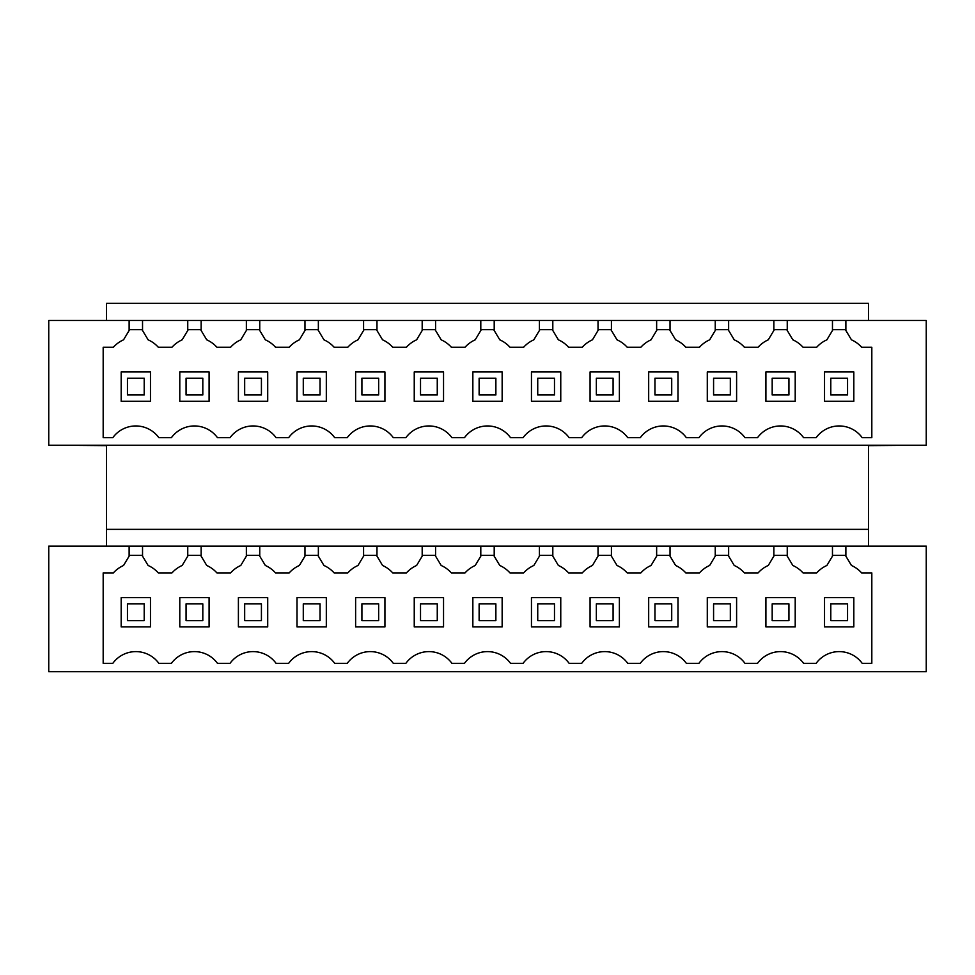 <?xml version="1.0" encoding="UTF-8"?>
<svg xmlns="http://www.w3.org/2000/svg" width="975" height="975" viewBox="0 0 975 975"><rect width="100%" height="100%" fill="white"/><g stroke="black" fill="none" stroke-linecap="round" stroke-linejoin="round"><path stroke-width="1.46" d="M187.748 546.11L142.533 546.11L142.533 556.164L148.115 565.476A30.14 30.14 0 0 1 158.303 572.91L171.978 572.91A30.14 30.14 0 0 1 182.154 565.476L187.748 556.164L187.748 546.11L845.873 546.11L845.873 556.164L851.455 565.476A30.14 30.14 0 0 1 861.632 572.91L871.821 572.91L871.821 663.329L862.193 663.329A28.47 28.47 0 0 0 816.148 663.329L803.583 663.329A28.47 28.47 0 0 0 757.538 663.329L744.973 663.329A28.47 28.47 0 0 0 698.929 663.329L686.351 663.329A28.47 28.47 0 0 0 640.307 663.329L627.742 663.329A28.47 28.47 0 0 0 581.697 663.329L569.132 663.329A28.47 28.47 0 0 0 523.087 663.329L510.522 663.329A28.47 28.47 0 0 0 464.478 663.329L451.913 663.329A28.47 28.47 0 0 0 405.868 663.329L393.303 663.329A28.47 28.47 0 0 0 347.258 663.329L334.693 663.329A28.47 28.47 0 0 0 288.649 663.329L276.071 663.329A28.47 28.47 0 0 0 230.027 663.329L217.462 663.329A28.47 28.47 0 0 0 171.417 663.329L158.852 663.329A28.47 28.47 0 0 0 112.808 663.329L103.179 663.329L103.179 572.91L113.368 572.91A30.14 30.14 0 0 1 123.545 565.476A30.14 30.14 0 0 0 113.368 572.91M758.087 572.91A30.14 30.14 0 0 1 768.263 565.476A30.14 30.14 0 0 0 758.087 572.91L744.412 572.91A30.14 30.14 0 0 0 734.236 565.476L728.154 555.336L715.747 555.336L715.248 556.164L715.248 546.11M699.477 572.91A30.14 30.14 0 0 1 709.654 565.476A30.14 30.14 0 0 0 699.477 572.91L685.803 572.91A30.14 30.14 0 0 0 675.626 565.476L669.533 555.336L657.138 555.336L656.638 556.164L656.638 546.11M640.868 572.91A30.14 30.14 0 0 1 651.044 565.476A30.14 30.14 0 0 0 640.868 572.91L627.193 572.91A30.14 30.14 0 0 0 617.017 565.476L610.923 555.336L598.516 555.336L598.028 556.164L598.028 546.11M582.258 572.91A30.14 30.14 0 0 1 592.434 565.476A30.14 30.14 0 0 0 582.258 572.91L568.583 572.91A30.14 30.14 0 0 0 558.395 565.476L552.313 555.336L539.906 555.336L539.419 556.164L539.419 546.11M523.648 572.91A30.14 30.14 0 0 1 533.825 565.476A30.14 30.14 0 0 0 523.648 572.91L509.962 572.91A30.14 30.14 0 0 0 499.785 565.476L493.703 555.336L481.297 555.336L480.797 556.164L480.797 546.11M465.038 572.91A30.14 30.14 0 0 1 475.215 565.476A30.14 30.14 0 0 0 465.038 572.91L451.352 572.91A30.14 30.14 0 0 0 441.175 565.476L435.094 555.336L422.687 555.336L422.187 556.164L422.187 546.11M406.417 572.91A30.14 30.14 0 0 1 416.605 565.476A30.14 30.14 0 0 0 406.417 572.91L392.742 572.91A30.14 30.14 0 0 0 382.566 565.476L376.484 555.336L364.077 555.336L363.577 556.164L363.577 546.11M347.807 572.91A30.14 30.14 0 0 1 357.983 565.476A30.14 30.14 0 0 0 347.807 572.91L334.133 572.91A30.14 30.14 0 0 0 323.956 565.476L317.862 555.336L305.467 555.336L304.968 556.164L304.968 546.11M289.197 572.91A30.14 30.14 0 0 1 299.374 565.476A30.14 30.14 0 0 0 289.197 572.91L275.523 572.91A30.14 30.14 0 0 0 265.346 565.476L259.252 555.336L246.846 555.336L246.358 556.164L246.358 546.11M230.587 572.91A30.14 30.14 0 0 1 240.764 565.476A30.14 30.14 0 0 0 230.587 572.91L216.913 572.91A30.14 30.14 0 0 0 206.737 565.476L200.643 555.336L188.236 555.336L187.748 556.164M182.154 565.476A30.14 30.14 0 0 0 171.978 572.91M845.873 546.11L926.25 546.11L926.25 671.714L48.75 671.714L48.75 546.11L142.533 546.11M868.481 546.11L868.481 445.636L926.25 445.222L48.75 445.222L106.519 445.636L106.519 529.364L868.481 529.364M106.519 546.11L106.519 529.364M845.873 320.458L845.873 330.501L851.455 339.824A30.14 30.14 0 0 1 861.632 347.246L871.821 347.246L871.821 437.678L862.193 437.678A28.47 28.47 0 0 0 816.148 437.678L803.583 437.678A28.47 28.47 0 0 0 757.538 437.678L744.973 437.678A28.47 28.47 0 0 0 698.929 437.678L686.351 437.678A28.47 28.47 0 0 0 640.307 437.678L627.742 437.678A28.47 28.47 0 0 0 581.697 437.678L569.132 437.678A28.47 28.47 0 0 0 523.087 437.678L510.522 437.678A28.47 28.47 0 0 0 464.478 437.678L451.913 437.678A28.47 28.47 0 0 0 405.868 437.678L393.303 437.678A28.47 28.47 0 0 0 347.258 437.678L334.693 437.678A28.47 28.47 0 0 0 288.649 437.678L276.071 437.678A28.47 28.47 0 0 0 230.027 437.678L217.462 437.678A28.47 28.47 0 0 0 171.417 437.678L158.852 437.678A28.47 28.47 0 0 0 112.808 437.678L103.179 437.678L103.179 347.246L113.368 347.246A30.14 30.14 0 0 1 123.545 339.824L129.127 330.501L129.127 320.458L142.533 320.458L142.533 330.501L148.115 339.824A30.14 30.14 0 0 1 158.303 347.246L171.978 347.246A30.14 30.14 0 0 1 182.154 339.824L187.748 330.501L187.748 320.458L926.25 320.458L926.25 445.222M48.75 445.222L48.75 320.458L129.127 320.458M862.193 437.678A28.47 28.47 0 0 0 816.148 437.678M158.852 437.678A28.47 28.47 0 0 0 112.808 437.678M217.462 437.678A28.47 28.47 0 0 0 171.417 437.678M276.071 437.678A28.47 28.47 0 0 0 230.027 437.678M334.693 437.678A28.47 28.47 0 0 0 288.649 437.678M393.303 437.678A28.47 28.47 0 0 0 347.258 437.678M451.913 437.678A28.47 28.47 0 0 0 405.868 437.678M510.522 437.678A28.47 28.47 0 0 0 464.478 437.678M569.132 437.678A28.47 28.47 0 0 0 523.087 437.678M627.742 437.678A28.47 28.47 0 0 0 581.697 437.678M686.351 437.678A28.47 28.47 0 0 0 640.307 437.678M744.973 437.678A28.47 28.47 0 0 0 698.929 437.678M803.583 437.678A28.47 28.47 0 0 0 757.538 437.678M142.533 320.458L187.748 320.458M868.481 320.458L868.481 303.286L106.519 303.286L106.519 320.458M862.193 663.329A28.47 28.47 0 0 0 816.148 663.329M803.583 663.329A28.47 28.47 0 0 0 757.538 663.329M744.973 663.329A28.47 28.47 0 0 0 698.929 663.329M686.351 663.329A28.47 28.47 0 0 0 640.307 663.329M627.742 663.329A28.47 28.47 0 0 0 581.697 663.329M569.132 663.329A28.47 28.47 0 0 0 523.087 663.329M510.522 663.329A28.47 28.47 0 0 0 464.478 663.329M451.913 663.329A28.47 28.47 0 0 0 405.868 663.329M393.303 663.329A28.47 28.47 0 0 0 347.258 663.329M334.693 663.329A28.47 28.47 0 0 0 288.649 663.329M276.071 663.329A28.47 28.47 0 0 0 230.027 663.329M217.462 663.329A28.47 28.47 0 0 0 171.417 663.329M158.852 663.329A28.47 28.47 0 0 0 112.808 663.329M123.545 565.476L129.127 556.164L129.127 546.11M142.533 556.164L142.033 555.336L129.626 555.336L129.127 556.164M121.18 626.913L150.479 626.913L150.479 597.602L121.18 597.602L121.18 626.913M129.127 330.501L129.626 329.672L142.033 329.672L142.533 330.501M121.18 371.95L121.18 401.261L150.479 401.261L150.479 371.95L121.18 371.95M787.252 320.458L787.252 330.501L792.846 339.824A30.14 30.14 0 0 1 803.022 347.246L816.697 347.246A30.14 30.14 0 0 1 826.885 339.824L832.967 329.672L845.374 329.672L845.873 330.501M832.467 330.501L832.467 320.458M787.252 546.11L787.252 556.164L792.846 565.476A30.14 30.14 0 0 1 803.022 572.91L816.697 572.91A30.14 30.14 0 0 1 826.885 565.476L832.467 556.164L832.467 546.11M832.467 556.164L832.967 555.336L845.374 555.336L845.873 556.164M853.82 371.95L824.521 371.95L824.521 401.261L853.82 401.261L853.82 371.95M853.82 597.602L824.521 597.602L824.521 626.913L853.82 626.913L853.82 597.602M201.142 320.458L201.142 330.501L200.643 329.672L188.236 329.672L187.748 330.501M246.358 320.458L246.358 330.501L240.764 339.824A30.14 30.14 0 0 0 230.587 347.246L216.913 347.246A30.14 30.14 0 0 0 206.737 339.824L201.142 330.501M201.142 546.11L201.142 556.164M209.089 371.95L179.79 371.95L179.79 401.261L209.089 401.261L209.089 371.95M209.089 597.602L179.79 597.602L179.79 626.913L209.089 626.913L209.089 597.602M240.764 565.476L246.358 556.164M259.752 320.458L259.752 330.501L259.252 329.672L246.846 329.672L246.358 330.501M304.968 320.458L304.968 330.501L299.374 339.824A30.14 30.14 0 0 0 289.197 347.246L275.523 347.246A30.14 30.14 0 0 0 265.346 339.824L259.752 330.501M259.752 546.11L259.752 556.164M267.711 371.95L238.4 371.95L238.4 401.261L267.711 401.261L267.711 371.95M267.711 597.602L238.4 597.602L238.4 626.913L267.711 626.913L267.711 597.602M299.374 565.476L304.968 556.164M318.362 320.458L318.362 330.501L317.862 329.672L305.467 329.672L304.968 330.501M363.577 320.458L363.577 330.501L357.983 339.824A30.14 30.14 0 0 0 347.807 347.246L334.133 347.246A30.14 30.14 0 0 0 323.956 339.824L318.362 330.501M318.362 546.11L318.362 556.164M326.32 371.95L297.009 371.95L297.009 401.261L326.32 401.261L326.32 371.95M326.32 597.602L297.009 597.602L297.009 626.913L326.32 626.913L326.32 597.602M357.983 565.476L363.577 556.164M376.972 320.458L376.972 330.501L376.484 329.672L364.077 329.672L363.577 330.501M422.187 320.458L422.187 330.501L416.605 339.824A30.14 30.14 0 0 0 406.417 347.246L392.742 347.246A30.14 30.14 0 0 0 382.566 339.824L376.972 330.501M376.972 546.11L376.972 556.164M384.93 371.95L355.619 371.95L355.619 401.261L384.93 401.261L384.93 371.95M384.93 597.602L355.619 597.602L355.619 626.913L384.93 626.913L384.93 597.602M416.605 565.476L422.187 556.164M435.581 320.458L435.581 330.501L435.094 329.672L422.687 329.672L422.187 330.501M480.797 320.458L480.797 330.501L475.215 339.824A30.14 30.14 0 0 0 465.038 347.246L451.352 347.246A30.14 30.14 0 0 0 441.175 339.824L435.581 330.501M435.581 546.11L435.581 556.164M443.54 371.95L414.241 371.95L414.241 401.261L443.54 401.261L443.54 371.95M443.54 597.602L414.241 597.602L414.241 626.913L443.54 626.913L443.54 597.602M475.215 565.476L480.797 556.164M494.203 320.458L494.203 330.501L493.703 329.672L481.297 329.672L480.797 330.501M539.419 320.458L539.419 330.501L533.825 339.824A30.14 30.14 0 0 0 523.648 347.246L509.962 347.246A30.14 30.14 0 0 0 499.785 339.824L494.203 330.501M494.203 546.11L494.203 556.164M502.149 371.95L472.851 371.95L472.851 401.261L502.149 401.261L502.149 371.95M502.149 597.602L472.851 597.602L472.851 626.913L502.149 626.913L502.149 597.602M533.825 565.476L539.419 556.164M552.813 320.458L552.813 330.501L552.313 329.672L539.906 329.672L539.419 330.501M598.028 320.458L598.028 330.501L592.434 339.824A30.14 30.14 0 0 0 582.258 347.246L568.583 347.246A30.14 30.14 0 0 0 558.395 339.824L552.813 330.501M552.813 546.11L552.813 556.164M560.759 371.95L531.46 371.95L531.46 401.261L560.759 401.261L560.759 371.95M560.759 597.602L531.46 597.602L531.46 626.913L560.759 626.913L560.759 597.602M592.434 565.476L598.028 556.164M611.423 320.458L611.423 330.501L610.923 329.672L598.516 329.672L598.028 330.501M656.638 320.458L656.638 330.501L651.044 339.824A30.14 30.14 0 0 0 640.868 347.246L627.193 347.246A30.14 30.14 0 0 0 617.017 339.824L611.423 330.501M611.423 546.11L611.423 556.164M619.381 371.95L590.07 371.95L590.07 401.261L619.381 401.261L619.381 371.95M619.381 597.602L590.07 597.602L590.07 626.913L619.381 626.913L619.381 597.602M651.044 565.476L656.638 556.164M670.032 320.458L670.032 330.501L669.533 329.672L657.138 329.672L656.638 330.501M715.248 320.458L715.248 330.501L709.654 339.824A30.14 30.14 0 0 0 699.477 347.246L685.803 347.246A30.14 30.14 0 0 0 675.626 339.824L670.032 330.501M670.032 546.11L670.032 556.164M677.991 371.95L648.68 371.95L648.68 401.261L677.991 401.261L677.991 371.95M677.991 597.602L648.68 597.602L648.68 626.913L677.991 626.913L677.991 597.602M709.654 565.476L715.248 556.164M728.642 320.458L728.642 330.501L728.154 329.672L715.747 329.672L715.248 330.501M773.858 320.458L773.858 330.501L768.263 339.824A30.14 30.14 0 0 0 758.087 347.246L744.412 347.246A30.14 30.14 0 0 0 734.236 339.824L728.642 330.501M728.642 546.11L728.642 556.164M736.6 371.95L707.289 371.95L707.289 401.261L736.6 401.261L736.6 371.95M736.6 597.602L707.289 597.602L707.289 626.913L736.6 626.913L736.6 597.602M768.263 565.476L773.858 556.164L773.858 546.11M787.252 556.164L786.764 555.336L774.357 555.336L773.858 556.164M773.858 330.501L774.357 329.672L786.764 329.672L787.252 330.501M795.21 371.95L765.911 371.95L765.911 401.261L795.21 401.261L795.21 371.95M795.21 597.602L765.911 597.602L765.911 626.913L795.21 626.913L795.21 597.602M144.202 620.636L127.457 620.636L127.457 603.891L144.202 603.891L144.202 620.636M144.202 378.227L144.202 394.972L127.457 394.972L127.457 378.227L144.202 378.227M202.812 620.636L186.067 620.636L186.067 603.891L202.812 603.891L202.812 620.636M202.812 378.227L202.812 394.972L186.067 394.972L186.067 378.227L202.812 378.227M261.422 620.636L244.676 620.636L244.676 603.891L261.422 603.891L261.422 620.636M261.422 378.227L261.422 394.972L244.676 394.972L244.676 378.227L261.422 378.227M320.044 620.636L303.286 620.636L303.286 603.891L320.044 603.891L320.044 620.636M320.044 378.227L320.044 394.972L303.286 394.972L303.286 378.227L320.044 378.227M378.653 620.636L361.908 620.636L361.908 603.891L378.653 603.891L378.653 620.636M378.653 378.227L378.653 394.972L361.908 394.972L361.908 378.227L378.653 378.227M437.263 620.636L420.518 620.636L420.518 603.891L437.263 603.891L437.263 620.636M437.263 378.227L437.263 394.972L420.518 394.972L420.518 378.227L437.263 378.227M495.873 620.636L479.127 620.636L479.127 603.891L495.873 603.891L495.873 620.636M495.873 378.227L495.873 394.972L479.127 394.972L479.127 378.227L495.873 378.227M554.482 620.636L537.737 620.636L537.737 603.891L554.482 603.891L554.482 620.636M554.482 378.227L554.482 394.972L537.737 394.972L537.737 378.227L554.482 378.227M613.092 620.636L596.347 620.636L596.347 603.891L613.092 603.891L613.092 620.636M613.092 378.227L613.092 394.972L596.347 394.972L596.347 378.227L613.092 378.227M671.714 620.636L654.956 620.636L654.956 603.891L671.714 603.891L671.714 620.636M671.714 378.227L671.714 394.972L654.956 394.972L654.956 378.227L671.714 378.227M730.324 620.636L713.578 620.636L713.578 603.891L730.324 603.891L730.324 620.636M730.324 378.227L730.324 394.972L713.578 394.972L713.578 378.227L730.324 378.227M788.933 620.636L772.188 620.636L772.188 603.891L788.933 603.891L788.933 620.636M788.933 378.227L788.933 394.972L772.188 394.972L772.188 378.227L788.933 378.227M847.543 620.636L830.797 620.636L830.797 603.891L847.543 603.891L847.543 620.636M847.543 378.227L847.543 394.972L830.797 394.972L830.797 378.227L847.543 378.227"/></g></svg>

